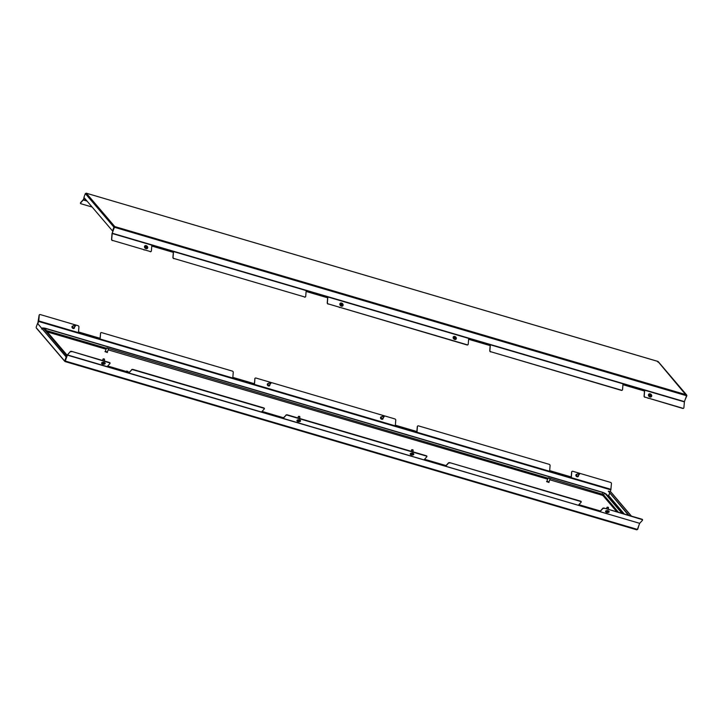 <?xml version="1.0" encoding="UTF-8"?>
<svg xmlns="http://www.w3.org/2000/svg" width="723" height="723" viewBox="0 0 723 723"><rect width="100%" height="100%" fill="white"/><g stroke="black" fill="none" stroke-linecap="round" stroke-linejoin="round"><path stroke-width="1.08" d="M73.24 326.001A1.446 1.148 42.4 0 0 73.104 328.477A1.446 1.148 42.4 0 0 74.442 327.094M268.585 383.488A1.446 1.148 42.4 0 0 268.45 385.965A1.446 1.148 42.4 0 0 269.787 384.591M383.054 417.921A1.446 1.148 -137.6 0 1 380.623 418.337A1.446 1.148 -137.6 0 1 381.852 416.828M578.4 475.409A1.446 1.148 -137.6 0 1 575.969 475.824A1.446 1.148 -137.6 0 1 577.198 474.315M37.894 323.552L38.78 320.949L39.241 315.21A1.085 0.859 42.4 0 1 40.298 314.577L74.686 324.69M75.165 324.835L78.012 325.675A1.085 0.859 42.4 0 1 78.924 326.886L78.518 331.965L100.181 338.337L100.587 333.267L100.054 338.301M100.443 333.43A1.085 0.859 -137.6 0 1 100.624 332.987L100.777 332.824A1.085 0.859 42.4 0 1 101.654 332.634L232.336 371.089A1.085 0.859 42.4 0 1 233.249 372.309L232.842 377.379L254.514 383.759L254.921 378.68L254.379 383.714M579.123 473.149L610.528 482.395A1.085 0.859 42.4 0 1 611.441 483.606L610.854 489.878L38.653 321.482M571.215 476.963L571.613 472.092A1.085 0.859 -137.6 0 1 571.794 471.649L571.938 471.486A1.085 0.859 42.4 0 1 572.815 471.297L578.644 473.005M571.938 471.486A1.085 0.859 42.4 0 0 571.757 471.929L571.613 472.092M416.891 431.541L417.279 426.669A1.085 0.859 -137.6 0 1 417.469 426.236L417.614 426.073A1.085 0.859 42.4 0 1 418.49 425.874L549.182 464.338A1.085 0.859 42.4 0 1 550.086 465.549L549.679 470.628L571.351 476.999L571.757 471.929M417.614 426.073A1.085 0.859 42.4 0 0 417.433 426.507L417.279 426.669M383.777 415.662L394.848 418.915A1.085 0.859 42.4 0 1 395.761 420.135L395.354 425.205L417.026 431.586L417.433 426.507M254.767 378.843A1.085 0.859 -137.6 0 1 254.957 378.4L255.102 378.237A1.085 0.859 42.4 0 1 255.978 378.048L270.031 382.187M270.51 382.322L383.298 415.517M37.786 323.506L39.096 315.373A1.085 0.859 -137.6 0 1 39.358 314.857M624.292 514.017L608.73 495.77L608.359 496.095L609.634 493.194M610.185 491.694L610.854 489.878M578.879 504.672L600.352 510.989L602.801 508.305A1.085 0.56 4.6 0 1 604.229 508.115L641.943 519.213A1.085 0.56 4.6 0 1 642.575 519.783A1.085 0.56 4.6 0 1 642.521 519.936M36.647 328.215L65.097 361.563L67.284 355.038L70.276 351.595A1.085 0.56 4.6 0 1 71.713 351.396L109.426 362.494A1.085 0.56 4.6 0 1 110.059 363.063A1.085 0.56 4.6 0 1 110.004 363.217M131.631 369.652A1.085 0.56 4.6 0 1 133.059 369.453L133.032 369.76A1.085 0.56 -175.4 0 0 131.604 369.959L129.182 372.336L107.718 366.01M133.059 369.453L263.75 407.908A1.085 0.56 4.6 0 1 264.383 408.486A1.085 0.56 4.6 0 1 264.329 408.64M285.956 415.065A1.085 0.56 4.6 0 1 287.383 414.866L287.365 415.174A1.085 0.56 -175.4 0 0 285.928 415.373L283.506 417.749L262.042 411.432M287.383 414.866L426.263 455.734A1.085 0.56 4.6 0 1 426.895 456.312A1.085 0.56 4.6 0 1 426.841 456.466M424.555 459.259L446.028 465.576L448.468 462.892A1.085 0.56 4.6 0 1 449.905 462.693L580.587 501.156A1.085 0.56 4.6 0 1 581.22 501.726A1.085 0.56 4.6 0 1 581.165 501.879M642.575 519.783L642.548 520.09A1.085 0.56 -175.4 0 1 642.458 520.298L639.683 523.335L67.483 354.939L70.276 351.595M642.548 520.09A1.085 0.56 -175.4 0 0 641.916 519.521L641.943 519.213M604.229 508.115L641.916 519.521M604.202 508.423A1.085 0.56 -175.4 0 0 602.774 508.621L602.801 508.305M449.905 462.693L580.56 501.464A1.085 0.56 -175.4 0 1 581.202 502.033A1.085 0.56 -175.4 0 1 581.102 502.241L578.653 504.925L600.325 511.306L602.774 508.621M449.878 463A1.085 0.56 -175.4 0 0 448.45 463.199L448.468 462.892M287.365 415.174L426.236 456.041A1.085 0.56 -175.4 0 1 426.868 456.62A1.085 0.56 -175.4 0 1 426.778 456.819L424.329 459.503L446.001 465.883L448.45 463.199M285.928 415.373L283.488 418.057L261.816 411.676L264.266 408.992A1.085 0.56 -175.4 0 0 264.356 408.793A1.085 0.56 -175.4 0 0 263.723 408.215L263.75 407.908M133.032 369.76L263.723 408.215M131.604 369.959L129.155 372.643L107.492 366.263L109.941 363.579A1.085 0.56 -175.4 0 0 110.032 363.371A1.085 0.56 -175.4 0 0 109.399 362.801L109.426 362.494M71.713 351.396L109.399 362.801M71.685 351.703A1.085 0.56 -175.4 0 0 70.258 351.902M36.15 327.257L37.56 323.434L66.173 356.981L64.763 360.804L65.097 361.563L67.375 355.138L639.683 523.335M637.343 529.308L636.683 529.787L637.415 529.417L636.683 529.787L65.097 361.563L65.215 361.021L637.415 529.417L639.575 523.542M65.215 361.238L66.498 357.081L37.56 323.434M628.983 515.4L608.287 491.143L610.592 491.812A0.723 0.669 -40.5 0 1 610.89 492.011L631.468 516.132M608.287 491.143L628.441 515.237M637.668 529.408L638.843 525.513M608.73 495.77L609.661 493.222M607.926 495.969L608.694 495.752L607.41 495.372M608.233 496.43L608.612 495.653M105.35 351.414L107.275 352.119M106.76 348.088L108.495 348.793M108.287 348.369L106.977 347.899L108.287 348.369M104.989 351.64L107.393 352.526M105.323 351.306L107.356 352.056M126.435 371.143L126.778 371.622M126.642 371.035L127.971 371.441L126.642 371.035M546.931 481.364L548.847 482.078M548.341 478.048L550.076 478.753M549.869 478.319L548.558 477.858L549.869 478.319M546.57 481.599L548.974 482.476M546.904 481.265L548.938 482.015M616.855 511.83L603.127 495.725L601.879 495.128L549.751 479.792M547.673 479.177L108.17 349.842M106.091 349.227L47.248 331.911M105.187 363.452A1.808 0.94 -175.4 0 0 103.805 362.413A1.808 0.94 -175.4 0 0 101.744 362.819A1.808 0.94 -175.4 0 0 101.591 363.163A1.808 0.94 -175.4 0 0 102.973 364.193A1.808 0.94 -175.4 0 0 105.025 363.786A1.808 0.94 -175.4 0 0 105.187 363.452L105.187 363.389A1.808 0.94 -175.4 0 0 105.187 363.389A1.808 0.94 -175.4 0 0 104.871 362.792A1.808 0.94 -175.4 0 0 102.006 362.557A1.808 0.94 -175.4 0 0 101.753 362.765A1.808 0.94 -175.4 0 0 101.591 363.1A1.808 0.94 -175.4 0 0 101.591 363.127M102.368 363.009L103.308 363.814L104.419 363.57L103.47 362.792L102.368 363.009M102.612 363.018L104.202 363.027M104.455 359.448L102.946 359.331M103.244 358.852L104.248 358.942M413.8 454.27A1.808 0.94 -175.4 0 0 412.417 453.24A1.808 0.94 -175.4 0 0 410.357 453.646A1.808 0.94 -175.4 0 0 410.203 453.981A1.808 0.94 -175.4 0 0 411.586 455.02A1.808 0.94 -175.4 0 0 413.637 454.613A1.808 0.94 -175.4 0 0 413.8 454.27L413.8 454.216A1.808 0.94 -175.4 0 0 413.8 454.216A1.808 0.94 -175.4 0 0 413.475 453.61A1.808 0.94 -175.4 0 0 410.619 453.384A1.808 0.94 -175.4 0 0 410.366 453.583A1.808 0.94 -175.4 0 0 410.203 453.927A1.808 0.94 -175.4 0 0 410.203 453.954M410.98 453.827L411.92 454.64L413.032 454.396L412.083 453.619L410.98 453.827M411.224 453.836L412.815 453.845M413.068 450.275L411.559 450.149M411.857 449.679L412.86 449.769M381.491 417.216A0.868 0.687 42.4 0 0 381.744 418.635A0.868 0.687 42.4 0 0 382.693 418.31M383.714 415.689L383.47 416.547L383.714 415.689M383.298 416.891A0.813 0.642 -137.6 0 1 383.66 415.598A0.813 0.642 -137.6 0 1 383.298 416.891M384.085 416.791L382.53 418.49A0.813 0.642 -137.6 0 1 381.328 417.397L382.883 415.698M72.878 326.398A0.868 0.687 42.4 0 0 73.728 327.853A0.868 0.687 42.4 0 0 74.08 327.492M74.722 324.835L75.237 325.757L74.722 324.835M75.255 326.109A0.813 0.642 -137.6 0 1 74.487 324.726A0.813 0.642 -137.6 0 1 75.255 326.109M74.044 327.438A0.813 0.642 -137.6 0 1 72.779 327.474A0.813 0.642 -137.6 0 1 72.933 326.425M605.711 511.071A1.808 0.94 -175.4 0 0 605.549 511.414A1.808 0.94 -175.4 0 0 605.549 511.441L605.549 511.477A1.808 0.94 -175.4 0 0 606.931 512.508A1.808 0.94 -175.4 0 0 608.983 512.101A1.808 0.94 -175.4 0 0 609.146 511.767A1.808 0.94 -175.4 0 0 609.146 511.703A1.808 0.94 -175.4 0 0 608.82 511.107A1.808 0.94 -175.4 0 0 605.964 510.872A1.808 0.94 -175.4 0 0 605.711 511.071M606.326 511.324L607.266 512.128L608.377 511.884L607.419 511.107L606.326 511.324M606.57 511.333L608.16 511.342M608.414 507.763L606.904 507.636M609.146 511.703L609.146 511.767A1.808 0.94 -175.4 0 0 607.763 510.727A1.808 0.94 -175.4 0 0 605.702 511.134A1.808 0.94 -175.4 0 0 605.549 511.477M607.203 507.166L608.206 507.257M268.224 383.886A0.868 0.687 42.4 0 0 268.766 385.377A0.868 0.687 42.4 0 0 269.426 384.979M270.266 382.304L270.393 383.271L270.266 382.304M270.312 383.633A0.813 0.642 -137.6 0 1 270.122 382.187A0.813 0.642 -137.6 0 1 270.312 383.633M270.818 383.452L269.263 385.16A0.813 0.642 -137.6 0 1 268.061 384.058L269.616 382.359M297.099 420.253A1.808 0.94 -175.4 0 0 296.936 420.587A1.808 0.94 -175.4 0 0 296.936 420.623L296.936 420.65A1.808 0.94 -175.4 0 0 298.319 421.69A1.808 0.94 -175.4 0 0 300.37 421.283A1.808 0.94 -175.4 0 0 300.533 420.94A1.808 0.94 -175.4 0 0 300.533 420.876A1.808 0.94 -175.4 0 0 300.208 420.28A1.808 0.94 -175.4 0 0 297.352 420.054A1.808 0.94 -175.4 0 0 297.099 420.253M297.713 420.497L298.653 421.301L299.765 421.057L298.816 420.289L297.713 420.497M297.957 420.506L299.548 420.515M299.801 416.936L298.292 416.819M300.533 420.876L300.533 420.94A1.808 0.94 -175.4 0 0 299.15 419.909A1.808 0.94 -175.4 0 0 297.09 420.316A1.808 0.94 -175.4 0 0 296.936 420.65M298.59 416.349L299.593 416.43M576.837 474.704A0.868 0.687 42.4 0 0 576.846 475.969A0.868 0.687 42.4 0 0 578.038 475.806M579.204 473.276L578.671 473.945L579.204 473.276M578.427 474.234A0.813 0.642 -137.6 0 1 579.231 473.231A0.813 0.642 -137.6 0 1 578.427 474.234M579.43 474.279L577.876 475.978A0.813 0.642 -137.6 0 1 576.674 474.884L578.228 473.185M144.808 245.901L144.772 245.928A1.808 1.428 42.4 0 0 147.456 248.351L147.474 248.332A1.808 1.428 42.4 0 0 144.808 245.901A1.808 1.428 42.4 0 0 147.474 248.332M145.124 246.814L145.766 247.817L147.121 247.483L146.507 246.407L145.63 246.172L145.124 246.814M146.796 247.591L145.901 246.227M143.877 249.851A0.813 0.642 42.4 0 0 144.356 249.995M648.423 394.975A1.808 1.428 42.4 0 0 651.739 395.906A1.808 1.428 42.4 0 0 648.423 394.975M649.082 395.129L649.724 396.132L651.08 395.797L650.465 394.722L649.588 394.487L649.082 395.129M650.754 395.906L649.534 394.83M647.835 398.165A0.813 0.642 42.4 0 0 648.314 398.31M648.73 394.243L648.757 394.207A1.808 1.428 42.4 0 0 651.432 396.647L651.396 396.674M453.384 336.755L453.42 336.719A1.808 1.428 42.4 0 0 456.086 339.15A1.808 1.428 42.4 0 0 453.384 336.755A1.808 1.428 42.4 0 0 456.068 339.168M453.737 337.641L454.378 338.644L455.734 338.31L455.119 337.234L454.243 336.999L453.737 337.641M455.4 338.427L454.189 337.343M452.49 340.678A0.813 0.642 42.4 0 0 452.969 340.813M340.135 303.407A1.808 1.428 42.4 0 0 342.801 305.838M340.47 304.302L341.111 305.305L342.467 304.979L341.852 303.895L340.976 303.66L340.47 304.302M342.142 305.079L341.247 303.714M339.223 307.338A0.813 0.642 42.4 0 0 339.702 307.483M339.837 304.121A1.808 1.428 42.4 0 0 343.127 305.088A1.808 1.428 42.4 0 0 339.837 304.121M112.616 240.443L150.33 251.541A1.085 0.859 42.4 0 0 151.387 250.908L151.794 245.838L173.466 252.219L173.059 257.289A1.085 0.859 42.4 0 0 173.972 258.5L304.654 296.963A1.085 0.859 42.4 0 0 305.721 296.331L306.127 291.252L327.79 297.632L327.383 302.702A1.085 0.859 42.4 0 0 328.296 303.922L467.175 344.79A1.085 0.859 42.4 0 0 468.233 344.157L468.64 339.078L490.302 345.458L489.896 350.538A1.085 0.859 42.4 0 0 490.809 351.749L621.5 390.203A1.085 0.859 42.4 0 0 622.557 389.57L622.964 384.5L644.636 390.872L644.229 395.951A1.085 0.859 42.4 0 0 645.133 397.162L682.846 408.26A1.085 0.859 42.4 0 0 683.904 407.627L684.428 401.617L112.228 233.222L111.704 239.232A1.085 0.859 42.4 0 0 112.616 240.443L150.33 251.541M173.972 258.5L304.654 296.963M112.472 240.605A1.085 0.859 -137.6 0 1 111.559 239.394L111.704 239.232M685.214 399.494L686.85 395.743L686.353 394.785L686.588 395.743L114.306 227.248L112.02 233.656L111.559 239.394M683.642 408.143A1.085 0.859 -137.6 0 1 682.702 408.423L682.846 408.26M645.133 397.162L682.702 408.423M644.988 397.325A1.085 0.859 -137.6 0 1 644.076 396.114L644.229 395.951M622.946 384.699L644.482 391.035L644.076 396.114M622.295 390.086A1.085 0.859 -137.6 0 1 621.346 390.366L621.5 390.203M490.809 351.749L621.346 390.366M490.664 351.911A1.085 0.859 -137.6 0 1 489.751 350.7L489.896 350.538M468.621 339.286L490.158 345.621L489.751 350.7M467.962 344.672A1.085 0.859 -137.6 0 1 467.022 344.952L467.175 344.79M328.296 303.922L467.022 344.952M328.152 304.085A1.085 0.859 -137.6 0 1 327.239 302.865L327.646 297.795L306.109 291.459M305.449 296.846A1.085 0.859 -137.6 0 1 304.51 297.126M173.818 258.662A1.085 0.859 -137.6 0 1 172.914 257.451L173.321 252.372L151.785 246.037M151.125 251.423A1.085 0.859 -137.6 0 1 150.185 251.703M686.588 395.743L684.428 401.617M114.388 227.347L112.228 233.222M84.193 197.731L83.29 199.973L80.524 203.009A1.085 0.56 -175.4 0 0 80.425 203.217A1.085 0.56 -175.4 0 0 81.057 203.787L92.146 207.049M84.103 197.623L83.317 199.665L80.542 202.702M657.785 361.979L657.903 361.437L658.237 362.196M86.317 193.213L85.585 193.583L86.317 193.213L114.767 226.57L113.945 227.139L112.535 230.962L83.922 197.415L85.332 193.592L86.317 193.213L657.903 361.437L686.525 395.644M85.332 193.592L113.945 227.139L112.535 230.962M610.98 489.344L38.78 320.949M65.07 361.518L65.061 361.048M608.359 496.095L623.425 513.764M631.287 516.077L610.592 491.812M67.112 355.508L44.211 328.667A2.53 0.488 -159.8 0 1 45.892 328.622L602.386 492.39A2.53 0.488 -159.8 0 1 605.296 493.791L621.97 513.33M622.62 513.529L605.946 493.981A3.254 0.624 20.2 0 0 602.205 492.191L45.721 328.414A3.254 0.624 20.2 0 0 43.552 328.468L66.968 355.915M618.481 512.309L603.488 494.731L603.127 495.725M605.296 493.791A1.446 1.338 -40.5 0 0 603.488 494.731L602.241 494.134L601.879 495.128M602.386 492.39A1.446 0.461 106.4 0 1 602.241 494.134L549.887 478.346M548.034 478.183L108.305 348.387M106.462 348.224L45.992 330.429M44.211 328.667A1.446 1.338 -40.5 0 1 44.817 329.055L67.194 355.282M45.892 328.622A1.446 0.461 106.4 0 1 45.802 330.212M43.552 328.468A1.446 1.338 139.5 0 0 42.295 328.703M41.609 329.046C43.407 327.718 40.967 327.727 45.639 328.359L602.123 492.137L606.561 494.369A1.446 1.338 139.5 0 0 605.946 493.981M102.747 363.018L102.702 363.633M103.859 363.082L103.805 363.696M103.958 363.045L103.913 363.66M103.705 363.199L103.66 363.823M103.362 363.199L103.308 363.814M103.163 363.073L103.109 363.687M103.046 363.036L102.991 363.651M411.36 453.845L411.315 454.46M412.471 453.899L412.417 454.514M412.571 453.872L412.526 454.487M412.318 454.026L412.273 454.64M411.965 454.026L411.92 454.64M411.776 453.899L411.721 454.514M411.658 453.863L411.604 454.478M606.705 511.333L606.66 511.947M607.817 511.396L607.763 512.011M607.916 511.36L607.871 511.974M607.663 511.513L607.618 512.128M607.311 511.513L607.266 512.128M607.121 511.387L607.067 512.001M607.004 511.351L606.949 511.965M298.093 420.515L298.048 421.129M299.205 420.569L299.15 421.184M299.304 420.533L299.259 421.148M299.051 420.696L299.006 421.31M298.698 420.687L298.653 421.301M298.509 420.56L298.454 421.175M298.391 420.533L298.337 421.148M112.164 233.493L684.374 401.889M83.29 199.973L87.049 201.084M83.516 199.566L86.507 200.443M114.767 226.57L686.353 394.785M65.07 361.572L636.782 529.832M64.826 361.41L36.295 327.971M105.269 351.459L106.489 348.134M106.977 347.899L106.525 348.097M107.302 352.2L108.522 348.875M546.85 481.41L548.07 478.084M548.558 477.858L548.106 478.057M548.884 482.16L550.104 478.834M606.561 494.369L622.991 513.637M102.901 359.168L102.793 360.542M104.528 359.295L104.383 361.012M411.514 449.986L411.405 451.369M413.14 450.122L412.996 451.83M74.27 324.871L72.716 326.57M75.472 325.965L73.918 327.664M606.859 507.483L606.751 508.856M608.486 507.609L608.341 509.326M298.247 416.656L298.138 418.03M299.873 416.782L299.729 418.5M86.218 193.177L657.921 361.419M686.705 395.029L658.165 361.581"/></g></svg>
